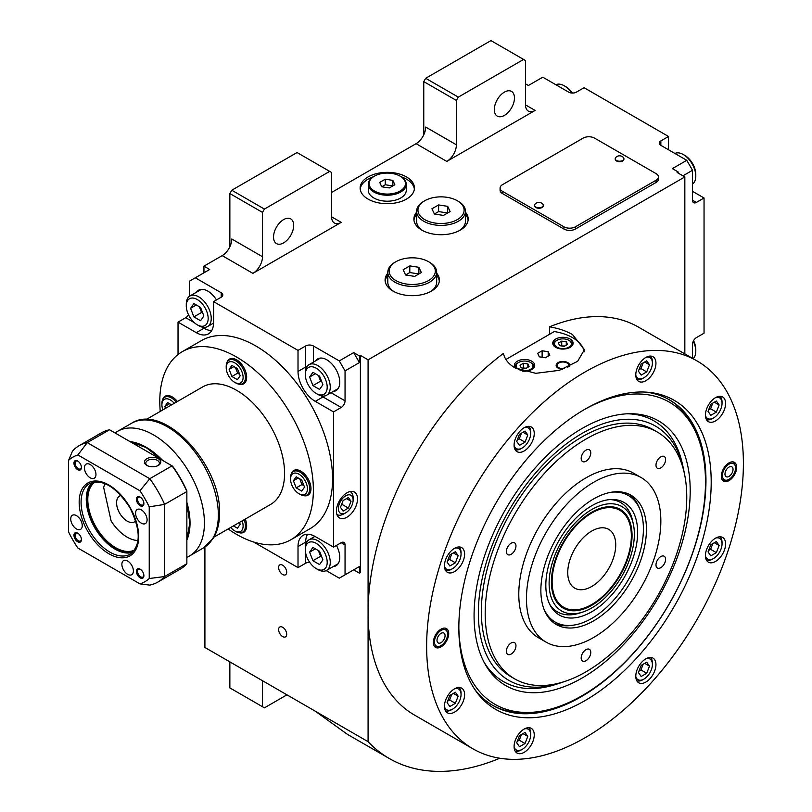 <?xml version="1.0" encoding="UTF-8"?>
<svg xmlns="http://www.w3.org/2000/svg" width="812" height="812" viewBox="0 0 812 812"><rect width="100%" height="100%" fill="white"/><g stroke="black" fill="none" stroke-linecap="round" stroke-linejoin="round"><path stroke-width="1.22" d="M585.98 450.142A6.79 3.918 120 0 0 581.544 456.121A6.79 3.918 120 0 0 582.58 461.561A6.79 3.918 120 0 0 585.98 461.226A6.79 3.918 120 0 0 590.415 455.248A6.79 3.918 120 0 0 589.37 449.807A6.79 3.918 120 0 0 585.98 450.142M585.98 671.818A142.536 82.296 -60 0 1 514.707 678.883A142.536 82.296 -60 0 1 492.864 564.665A142.536 82.296 -60 0 1 585.98 439.059A142.536 82.296 -60 0 1 657.243 432.004A142.536 82.296 -60 0 1 679.096 546.212A142.536 82.296 -60 0 1 585.98 671.818M511.164 642.972A6.79 3.918 120 0 0 506.729 648.95A6.79 3.918 120 0 0 507.764 654.391A6.79 3.918 120 0 0 511.164 654.056A6.79 3.918 120 0 0 515.6 648.077A6.79 3.918 120 0 0 514.554 642.637A6.79 3.918 120 0 0 511.164 642.972M585.98 649.651A6.79 3.918 120 0 0 581.544 655.629A6.79 3.918 120 0 0 582.58 661.069A6.79 3.918 120 0 0 585.98 660.735A6.79 3.918 120 0 0 590.415 654.756A6.79 3.918 120 0 0 589.37 649.316A6.79 3.918 120 0 0 585.98 649.651M660.795 556.585A6.79 3.918 120 0 0 656.36 562.564A6.79 3.918 120 0 0 657.395 568.004A6.79 3.918 120 0 0 660.795 567.669A6.79 3.918 120 0 0 665.231 561.681A6.79 3.918 120 0 0 664.186 556.24A6.79 3.918 120 0 0 660.795 556.585M660.795 456.831A6.79 3.918 120 0 0 656.36 462.81A6.79 3.918 120 0 0 657.395 468.25A6.79 3.918 120 0 0 660.795 467.915A6.79 3.918 120 0 0 665.231 461.926A6.79 3.918 120 0 0 664.186 456.486A6.79 3.918 120 0 0 660.795 456.831M641.165 477.578L633.492 473.152A95.024 54.861 120 0 0 585.98 477.852A95.024 54.861 120 0 0 523.902 561.589A95.024 54.861 120 0 0 538.468 637.735L546.141 642.17A95.024 54.861 -60 0 1 531.576 566.025A95.024 54.861 -60 0 1 593.653 482.287A95.024 54.861 -60 0 1 641.165 477.578A95.024 54.861 -60 0 1 655.731 553.723A95.024 54.861 -60 0 1 593.653 637.461A95.024 54.861 -60 0 1 546.141 642.17M511.164 543.218A6.79 3.918 120 0 0 506.729 549.196A6.79 3.918 120 0 0 507.764 554.637A6.79 3.918 120 0 0 511.164 554.302A6.79 3.918 120 0 0 515.6 548.323A6.79 3.918 120 0 0 514.554 542.883A6.79 3.918 120 0 0 511.164 543.218M593.653 620.835A74.663 43.107 120 0 0 642.434 555.043A74.663 43.107 120 0 0 630.985 495.218A74.663 43.107 120 0 0 593.653 498.913A74.663 43.107 120 0 0 544.882 564.705A74.663 43.107 120 0 0 556.332 624.529A74.663 43.107 120 0 0 593.653 620.835M629.016 494.193A74.663 43.107 -60 0 1 639.135 507.429L640.018 509.591A73.09 42.204 -60 0 1 643.419 528.927A73.09 42.204 -60 0 1 591.735 618.45A73.09 42.204 -60 0 1 573.292 625.169A73.09 42.204 -60 0 1 543.908 609M573.292 625.169L570.978 625.484A74.663 43.107 -60 0 1 554.454 623.342M611.324 492.224A73.09 42.204 -60 0 1 640.018 509.591M637.643 532.256A64.93 37.484 120 0 0 611.68 499.502A64.93 37.484 120 0 0 545.826 585.269A64.93 37.484 120 0 0 550.384 605.671A64.93 37.484 120 0 0 601.966 604.544A64.93 37.484 120 0 0 637.643 532.256M633.319 523.994A60.271 34.794 -60 0 1 634.355 534.164A60.271 34.794 -60 0 1 582.417 612.167A60.271 34.794 -60 0 1 549.115 583.371A60.271 34.794 -60 0 1 587.046 512.565A60.271 34.794 -60 0 1 633.319 523.994L632.619 520.776A63.153 36.459 120 0 0 610.035 499.583M549.633 604.209A63.153 36.459 120 0 0 579.281 613.172L582.417 612.167M632.051 535.494A57.013 32.916 120 0 0 620.246 509.388A57.013 32.916 120 0 0 576.307 524.664A57.013 32.916 120 0 0 551.419 582.042A57.013 32.916 120 0 0 563.234 608.137A57.013 32.916 120 0 0 607.163 592.872A57.013 32.916 120 0 0 632.051 535.494M619.272 508.86A57.013 32.916 -60 0 1 624.702 514.179L626.011 516.046A56.028 32.348 -60 0 1 631.35 535.89A56.028 32.348 -60 0 1 591.735 604.514A56.028 32.348 -60 0 1 571.881 609.812A56.028 32.348 -60 0 1 552.119 581.636A56.028 32.348 -60 0 1 591.735 513.022A56.028 32.348 -60 0 1 626.011 516.046M571.881 609.812L569.608 609.609A57.013 32.916 -60 0 1 562.29 607.559M615.729 544.913A33.942 19.589 120 0 0 608.706 529.373A33.942 19.589 120 0 0 582.549 538.468A33.942 19.589 120 0 0 567.74 572.622A33.942 19.589 120 0 0 574.764 588.152A33.942 19.589 120 0 0 600.921 579.068A33.942 19.589 120 0 0 615.729 544.913M458.313 97.125L425.681 78.287L423.762 81.606L456.395 100.455L458.313 97.125L523.588 59.438L525.506 60.555L525.506 104.89A13.571 7.836 120 0 0 528.318 111.102A13.571 7.836 120 0 0 535.108 110.432L446.793 161.415A13.571 7.836 120 0 0 456.395 144.79L425.681 127.058A13.571 7.836 -60 0 1 416.079 143.683L331.611 192.444M264.418 209.07L231.785 190.231L229.857 193.55L262.499 212.399L264.418 209.07L329.692 171.383L331.611 172.499L331.611 216.834A13.571 7.836 120 0 0 334.422 223.046A13.571 7.836 120 0 0 341.213 222.376L252.897 273.36A13.571 7.836 120 0 0 262.499 256.734L231.785 239.002A13.571 7.836 -60 0 1 222.183 255.628L203.944 266.153L209.709 269.482L195.306 277.795L221.219 292.756A5.43 3.136 0 0 1 222.813 294.969A5.43 3.136 0 0 1 221.219 297.192L213.546 301.617L298.014 350.388L305.688 345.953A5.43 3.136 0 0 1 313.371 345.953L313.371 362.152M203.944 272.802L203.944 266.153M195.306 277.795L189.551 281.114L189.551 296.228M188.485 314.711A5.43 3.136 -60 0 1 185.704 317.695L178.031 322.131L178.031 354.539M499.806 758.235A274.212 158.32 -60 0 1 389.364 758.55A274.212 158.32 -60 0 1 368.08 741.681L204.908 647.468L204.908 547.014M678.132 173.047L678.132 171.941L677.167 172.499L684.841 176.935L684.841 353.89M692.524 200.209L696.361 202.421A5.43 3.136 120 0 1 693.651 202.695A5.43 3.136 120 0 1 692.524 200.209L692.524 170.276L682.922 175.818M696.361 202.421L704.045 197.986L704.045 333.214L696.361 337.65A5.43 3.136 120 0 0 692.524 344.298L692.524 358.325M678.132 171.941L672.366 168.622L686.769 160.309L692.524 170.276M660.846 140.912L660.846 145.338A5.43 3.136 0 0 1 659.263 143.125A5.43 3.136 0 0 1 660.846 140.912L668.53 136.477L584.061 87.706L576.378 92.142A5.43 3.136 0 0 1 568.704 92.142L542.781 77.181L528.389 85.493L525.506 83.829M660.846 145.338L686.769 160.309M368.08 741.681L368.08 359.807L684.841 176.935M368.08 359.807L360.406 355.372L359.442 355.93L359.442 362.578L353.687 352.601L359.442 355.93M313.371 345.953L339.284 360.914L353.687 352.601M406.477 176.935A27.151 15.672 0 0 0 376.89 173.535A27.151 15.672 0 0 0 360.132 188.008A27.151 15.672 0 0 0 368.08 199.092A27.151 15.672 0 0 0 397.677 202.492A27.151 15.672 0 0 0 414.435 188.008A27.151 15.672 0 0 0 406.477 176.935M416.597 212.216A27.151 15.672 0 0 0 413.887 219.047A27.151 15.672 0 0 0 421.834 230.131A27.151 15.672 0 0 0 451.421 233.531A27.151 15.672 0 0 0 468.189 219.047A27.151 15.672 0 0 0 465.469 212.216M387.801 273.177A27.151 15.672 0 0 0 385.091 280.008A27.151 15.672 0 0 0 393.038 291.092A27.151 15.672 0 0 0 422.626 294.492A27.151 15.672 0 0 0 439.393 280.008A27.151 15.672 0 0 0 436.673 273.177M500.08 188.008L500.08 190.231A8.14 4.699 0 0 0 502.466 193.55L563.904 229.025A8.14 4.699 0 0 0 575.424 229.025L656.045 182.477A8.14 4.699 0 0 0 658.43 179.147L658.43 176.935A8.14 4.699 180 0 1 656.045 180.254L575.424 226.802A8.14 4.699 180 0 1 563.904 226.802L502.466 191.338A8.14 4.699 180 0 1 500.08 188.008A8.14 4.699 180 0 1 502.466 184.689L583.097 138.141A8.14 4.699 180 0 1 594.617 138.141L656.045 173.606A8.14 4.699 180 0 1 658.43 176.935M534.621 205.497A4.344 2.507 0 0 0 534.601 205.751A4.344 2.507 0 0 0 535.869 207.517A4.344 2.507 0 0 0 540.609 208.065A4.344 2.507 0 0 0 543.289 205.751A4.344 2.507 0 0 0 543.269 205.497M615.252 158.949A4.344 2.507 0 0 0 615.232 159.193A4.344 2.507 0 0 0 616.501 160.969A4.344 2.507 0 0 0 621.241 161.517A4.344 2.507 0 0 0 623.92 159.193A4.344 2.507 0 0 0 623.9 158.949M623.443 157.558A4.344 2.507 180 0 1 623.92 158.695A4.344 2.507 180 0 1 621.241 161.02A4.344 2.507 180 0 1 616.501 160.471A4.344 2.507 180 0 1 615.232 158.695A4.344 2.507 180 0 1 615.699 157.558A5.156 5.156 0 0 1 623.443 157.558M542.812 204.116A4.344 2.507 180 0 1 543.289 205.253A4.344 2.507 180 0 1 540.609 207.567A4.344 2.507 180 0 1 535.869 207.019A4.344 2.507 180 0 1 534.601 205.253A4.344 2.507 180 0 1 535.067 204.116A5.156 5.156 0 0 1 542.812 204.116M360.203 189.125A27.151 15.672 180 0 1 373.368 176.772M401.199 176.772A27.151 15.672 180 0 1 406.477 179.147A27.151 15.672 180 0 1 414.364 189.125M368.283 184.243L368.283 190.231A19.001 10.972 0 0 0 373.845 197.986A19.001 10.972 0 0 0 394.551 200.371A19.001 10.972 0 0 0 406.284 190.231L406.284 184.243A19.001 10.972 180 0 1 394.551 194.383A19.001 10.972 180 0 1 373.845 192.008A19.001 10.972 180 0 1 368.283 184.243A19.001 10.972 180 0 1 373.845 176.488A19.001 10.972 180 0 1 374.139 176.316M400.722 176.488L400.143 176.153A18.189 10.505 180 0 1 400.143 191.003A18.189 10.505 180 0 1 374.423 191.003A18.189 10.505 180 0 1 374.423 176.153A18.189 10.505 180 0 1 400.143 176.153L400.722 176.488A19.001 10.972 180 0 1 406.284 184.243M381.741 186.78L379.712 182.406L385.253 179.208L392.825 180.376L394.855 184.75L389.313 187.948L381.741 186.78L385.253 184.75L385.253 179.208M385.253 184.75L392.825 185.918L392.825 180.376M413.958 220.153A27.151 15.672 180 0 1 416.597 214.429M465.469 214.429A27.151 15.672 180 0 1 468.118 220.153M458.313 201.315L457.359 200.757A23.081 13.327 180 0 1 457.349 219.605A23.081 13.327 180 0 1 424.717 219.605A23.081 13.327 180 0 1 424.717 200.757A23.081 13.327 180 0 1 457.349 200.757A23.081 13.327 180 0 1 457.359 200.757L458.313 201.315A24.431 14.108 180 0 1 465.469 211.293A24.431 14.108 180 0 1 450.386 224.325A24.431 14.108 180 0 1 423.762 221.26A24.431 14.108 180 0 1 416.597 211.293L416.597 221.26A24.431 14.108 0 0 0 422.849 230.689M459.227 230.689A24.431 14.108 0 0 0 465.469 221.26L465.469 211.293M416.597 211.293A24.431 14.108 180 0 1 423.762 201.315L424.717 200.757M434.39 214.023L431.954 208.775L438.602 204.939L447.686 206.339L450.122 211.587L443.474 215.424L434.39 214.023L438.602 211.587L438.602 204.939M438.602 211.587L447.686 212.988L447.686 206.339M385.162 281.114A27.151 15.672 180 0 1 387.801 275.39M436.673 275.39A27.151 15.672 180 0 1 439.322 281.114M429.518 262.276L428.553 261.718A23.081 13.327 180 0 1 428.553 280.566A23.081 13.327 180 0 1 395.921 280.566A23.081 13.327 180 0 1 395.921 261.718A23.081 13.327 180 0 1 428.553 261.718L429.518 262.276A24.431 14.108 180 0 1 436.673 272.253A24.431 14.108 180 0 1 421.59 285.286A24.431 14.108 180 0 1 394.957 282.221A24.431 14.108 180 0 1 387.801 272.253L387.801 282.221A24.431 14.108 0 0 0 394.053 291.65M430.431 291.65A24.431 14.108 0 0 0 436.673 282.221L436.673 272.253M387.801 272.253A24.431 14.108 180 0 1 394.957 262.276L395.921 261.718M405.594 274.984L403.158 269.736L409.806 265.9L418.89 267.3L421.327 272.548L414.678 276.385L405.594 274.984L409.806 272.548L409.806 265.9M409.806 272.548L418.89 273.948L418.89 267.3M571.77 93.025A17.651 10.191 -120 0 0 564.289 85.818L564.289 85.818A17.651 10.191 -120 0 0 555.875 84.732M572.409 93.055A15.479 8.932 -120 0 0 565.822 86.711L564.289 85.818M692.524 191.338L704.045 197.986M668.53 149.773L668.53 136.477M693.103 358.66A17.651 10.191 -120 0 0 695.793 351.281L695.793 351.281A17.651 10.191 -120 0 0 693.296 341.192M695.793 349.505L695.793 351.281L695.793 349.505A15.479 8.932 -120 0 0 693.58 340.624M692.524 183.989A17.651 10.191 -120 0 0 695.793 176.153L695.793 176.153A17.651 10.191 -120 0 0 683.308 154.544L683.308 154.544A17.651 10.191 -120 0 0 674.894 153.448M695.793 174.377L695.793 176.153L695.793 174.377A15.479 8.932 -120 0 0 684.851 155.427A15.479 8.932 -120 0 0 684.841 155.427M697.011 360.914L638.455 327.104A223.98 129.321 120 0 0 549.501 326.84C558.463 328.322 566.147 330.91 572.541 334.595L584.467 349.688L577.626 361.33L559.356 370.333L535.758 373.327L514.95 367.846C508.637 364.111 504.8 359.31 503.43 353.443A223.98 129.321 120 0 0 368.08 612.522A223.98 129.321 120 0 0 414.475 715.057L473.031 748.867A223.98 129.321 -60 0 1 426.635 646.322A223.98 129.321 -60 0 1 524.41 420.92A223.98 129.321 -60 0 1 697.011 360.914A223.98 129.321 -60 0 1 743.396 463.449A223.98 129.321 -60 0 1 645.631 688.85A223.98 129.321 -60 0 1 473.031 748.867M549.501 334.321L549.501 326.84M505.927 359.472L554.281 331.56A40.722 23.507 180 0 1 572.541 337.64A40.722 23.507 180 0 1 584.244 351.819M555.743 347.343A10.18 5.877 0 0 0 566.837 348.612A10.18 5.877 0 0 0 573.12 343.182A10.18 5.877 0 0 0 570.136 339.03A10.18 5.877 0 0 0 559.042 337.751A10.18 5.877 0 0 0 552.759 343.182A10.18 5.877 0 0 0 555.743 347.343M569.466 366.435A6.79 3.918 0 0 0 569.73 365.349A6.79 3.918 0 0 0 567.74 362.578A6.79 3.918 0 0 0 560.341 361.736A6.79 3.918 0 0 0 556.149 365.349A6.79 3.918 0 0 0 558.138 368.12A6.79 3.918 0 0 0 562.645 369.267M537.686 353.332L542.122 350.774L548.181 351.708L549.795 355.209L545.37 357.767L539.31 356.833L537.686 353.332M522.492 371.114A10.18 5.877 0 0 0 534.722 365.349A10.18 5.877 0 0 0 531.748 361.198A10.18 5.877 0 0 0 520.644 359.919A10.18 5.877 0 0 0 514.361 365.349A10.18 5.877 0 0 0 515.711 368.272M531.261 362.913L530.5 362.467L531.261 362.913A9.5 5.491 180 0 1 534.052 366.791A9.5 5.491 180 0 1 533.941 367.623M515.153 367.623A9.5 5.491 180 0 1 515.041 366.791A9.5 5.491 180 0 1 517.823 362.913L518.594 362.467A8.414 4.862 180 0 1 530.5 362.467L530.5 362.467A8.414 4.862 180 0 1 530.5 369.338A8.414 4.862 180 0 1 518.594 369.338A8.414 4.862 180 0 1 518.594 362.467M527.871 363.989L523.324 363.289L520.005 365.207L521.223 367.826L525.76 368.526L529.089 366.608L527.871 363.989L527.871 367.308M522.735 368.059L526.359 368.191M523.324 367.714L523.324 363.289M569.659 340.746L568.887 340.299L569.659 340.746A9.5 5.491 180 0 1 572.44 344.623A9.5 5.491 180 0 1 572.338 345.455M553.551 345.455A9.5 5.491 180 0 1 553.439 344.623A9.5 5.491 180 0 1 556.22 340.746L556.991 340.299A8.414 4.862 180 0 1 568.887 340.299L568.887 340.299A8.414 4.862 180 0 1 568.887 347.181A8.414 4.862 180 0 1 556.991 347.181A8.414 4.862 180 0 1 556.991 340.299M566.268 341.822L561.721 341.121L558.402 343.04L559.62 345.658L564.157 346.359L567.486 344.44L566.268 341.822L566.268 345.141M561.133 345.892L564.756 346.024M561.721 345.547L561.721 341.121M556.261 366.05A6.79 3.918 180 0 1 556.748 365.146L557.651 363.989A5.796 3.349 180 0 1 567.04 362.984A5.796 3.349 180 0 1 568.238 363.989A5.796 3.349 180 0 1 567.72 367.247M564.543 368.567A5.796 3.349 180 0 1 558.839 367.724A5.796 3.349 180 0 1 557.651 363.989M568.238 363.989L569.141 365.146A6.79 3.918 180 0 1 569.618 366.05M542.122 357.26L542.122 350.774M548.181 356.143L548.181 351.708M345.049 544.913L341.213 542.69A5.43 3.136 120 0 1 343.923 542.426A5.43 3.136 120 0 1 345.049 544.913L345.049 574.835L359.442 566.522L359.442 573.17L360.406 572.622L360.406 355.372M278.628 567.517A5.704 3.289 -120 0 0 281.114 573.262A5.704 3.289 -120 0 0 285.509 574.784A5.704 3.289 -120 0 0 286.687 572.176A5.704 3.289 -120 0 0 284.2 566.441A5.704 3.289 -120 0 0 279.805 564.908A5.704 3.289 -120 0 0 278.628 567.517M278.628 629.594A5.704 3.289 -120 0 0 281.114 635.329A5.704 3.289 -120 0 0 285.509 636.852A5.704 3.289 -120 0 0 286.687 634.243A5.704 3.289 -120 0 0 284.2 628.508A5.704 3.289 -120 0 0 279.805 626.986A5.704 3.289 -120 0 0 278.628 629.594M315.137 711.109L347.414 734.342L389.364 758.55M262.499 680.72L262.499 706.734L264.418 707.841L286.951 694.839M229.857 661.881L229.857 687.896L262.499 706.734M253.638 542.01L298.014 567.629L305.688 563.203A5.43 3.136 180 0 1 309.666 562.28M326.201 570.603L339.284 578.164L345.049 574.835M359.442 573.17L353.687 569.851L359.442 566.522M213.546 301.617L213.546 322.679A24.431 14.108 -120 0 1 208.481 333.864A24.431 14.108 -120 0 1 196.271 332.656L178.031 322.131M315.289 401.372L333.529 411.907L341.213 407.472L322.973 396.936L315.289 401.372A24.431 14.108 -120 0 1 298.014 371.449L298.014 350.388M307.048 541.563A5.43 3.136 0 0 0 305.688 542.142L298.014 546.577A24.431 14.108 -120 0 1 303.069 535.382A24.431 14.108 -120 0 1 315.289 536.6L333.529 547.126L333.529 411.907M298.014 546.577L298.014 567.629M310.072 528.673L290.879 539.757L310.082 528.673A108.595 62.697 -120 0 0 310.082 528.673A108.595 62.697 -120 0 0 310.082 403.28A108.595 62.697 -120 0 0 201.477 340.573L182.284 351.657A108.595 62.697 60 0 1 290.879 414.364A108.595 62.697 60 0 1 290.879 539.757L290.879 539.757A108.595 62.697 60 0 1 228.131 528.967M160.258 411.4A108.595 62.697 60 0 1 182.284 351.657L201.477 340.573M177.392 401.514A14.251 8.232 -120 0 0 165.14 396.236A14.251 8.232 -120 0 0 162.583 399.788M239.357 532.763A14.251 8.232 -120 0 0 243.712 532.317L243.712 532.317A14.251 8.232 -120 0 0 245.265 519.071M303.668 495.635A14.251 8.232 -120 0 0 308.022 495.188A14.251 8.232 -120 0 0 308.022 478.725A14.251 8.232 -120 0 0 293.761 470.493A14.251 8.232 -120 0 0 291.203 474.046M239.357 384.238A14.251 8.232 -120 0 0 243.712 383.792A14.251 8.232 -120 0 0 243.712 367.339A14.251 8.232 -120 0 0 229.451 359.107A14.251 8.232 -120 0 0 226.893 362.649M213.962 537.138L270.518 504.496A67.873 39.189 -120 0 0 284.576 473.416A67.873 39.189 -120 0 0 254.948 405.117A67.873 39.189 -120 0 0 202.645 386.928L146.089 419.581M115.101 432.989A71.943 41.534 60 0 1 117.578 431.334A71.943 41.534 60 0 1 173.017 450.619A71.943 41.534 60 0 1 204.421 523.019A71.943 41.534 60 0 1 189.521 555.956A71.943 41.534 60 0 1 186.861 557.276M130.021 441.606A61.763 35.657 60 0 1 162.684 460.455M186.861 502.334A61.763 35.657 60 0 1 190.028 523.019A61.763 35.657 60 0 1 186.861 540.041M189.643 522.431A61.225 35.342 -120 0 0 186.861 503.552M161.629 459.846A61.225 35.342 -120 0 0 146.16 447.706M149.235 578.52L164.592 576.561L186.861 563.701L186.861 490.915A77.647 44.833 -120 0 0 172.57 466.169L109.529 429.771L87.26 442.631L149.763 478.715L172.032 465.855A78.734 45.462 -120 0 1 186.861 491.534L164.592 504.394L149.235 506.861L149.235 578.52A71.943 41.534 60 0 1 139.948 583.879L149.763 585.117A78.734 45.462 60 0 0 157.883 582.062A78.734 45.462 60 0 0 164.592 576.561L164.592 504.394A78.734 45.462 60 0 0 157.883 491.148A78.734 45.462 60 0 0 149.763 478.715L139.948 490.783A71.943 41.534 60 0 1 144.891 498.649A71.943 41.534 60 0 1 149.235 506.861M146.83 458.729A8.14 4.699 0 0 0 146.83 465.388A8.14 4.699 0 0 0 158.35 465.388L158.35 465.388A8.14 4.699 0 0 0 158.35 458.729A8.14 4.699 0 0 0 146.83 458.729M157.822 465.662A6.79 3.918 0 0 0 159.375 463.165A6.79 3.918 0 0 0 155.194 459.541A6.79 3.918 0 0 0 147.794 460.394A6.79 3.918 0 0 0 145.805 463.165A6.79 3.918 0 0 0 147.358 465.662M95.288 481.851A39.372 22.726 -120 0 0 90.102 513.6A39.372 22.726 -120 0 0 115.639 547.684A39.372 22.726 -120 0 0 134.63 549.998M109.529 429.771A78.734 45.462 -120 0 0 101.419 432.837L79.15 445.686A78.734 45.462 60 0 0 72.441 451.188L68.604 460.313L68.604 531.972A71.943 41.534 60 0 0 72.948 540.183A71.943 41.534 60 0 0 77.891 548.049L139.948 583.879M68.604 460.313A71.943 41.534 60 0 1 77.891 454.953L139.948 490.783M77.698 533.119A5.298 3.055 -120 0 0 73.953 535.281A5.298 3.055 -120 0 0 77.698 541.766A5.298 3.055 -120 0 0 81.433 539.604A5.298 3.055 -120 0 0 77.698 533.119L77.698 533.119M140.141 569.171A5.298 3.055 -120 0 0 136.396 571.333A5.298 3.055 -120 0 0 140.141 577.819A5.298 3.055 -120 0 0 143.886 575.657A5.298 3.055 -120 0 0 140.141 569.171L140.141 569.171M140.141 497.066A5.298 3.055 -120 0 0 136.396 499.228A5.298 3.055 -120 0 0 140.141 505.714A5.298 3.055 -120 0 0 143.886 503.552A5.298 3.055 -120 0 0 140.141 497.066L140.141 497.066M127.636 561.011A8.14 4.699 -120 0 0 123.566 560.605A8.14 4.699 -120 0 0 122.318 567.131A8.14 4.699 -120 0 0 127.636 574.307A8.14 4.699 -120 0 0 131.706 574.713A8.14 4.699 -120 0 0 132.955 568.187A8.14 4.699 -120 0 0 127.636 561.011M141.339 509.875A8.14 4.699 -120 0 0 137.269 509.469A8.14 4.699 -120 0 0 136.02 515.996A8.14 4.699 -120 0 0 141.339 523.172A8.14 4.699 -120 0 0 145.409 523.578A8.14 4.699 -120 0 0 146.657 517.051A8.14 4.699 -120 0 0 141.339 509.875M90.203 464.525A8.14 4.699 -120 0 0 86.123 464.119A8.14 4.699 -120 0 0 84.874 470.645A8.14 4.699 -120 0 0 90.203 477.821A8.14 4.699 -120 0 0 94.273 478.227A8.14 4.699 -120 0 0 95.522 471.701A8.14 4.699 -120 0 0 90.203 464.525M76.501 515.661A8.14 4.699 -120 0 0 72.42 515.255A8.14 4.699 -120 0 0 71.172 521.781A8.14 4.699 -120 0 0 76.501 528.967A8.14 4.699 -120 0 0 80.571 529.363A8.14 4.699 -120 0 0 81.819 522.837A8.14 4.699 -120 0 0 76.501 515.661M77.698 461.013A5.298 3.055 -120 0 0 73.953 463.175A5.298 3.055 -120 0 0 77.698 469.661A5.298 3.055 -120 0 0 81.433 467.499A5.298 3.055 -120 0 0 77.698 461.013L77.698 461.013M77.993 461.206A4.476 2.588 -120 0 0 76.034 461.125A4.476 2.588 -120 0 0 75.343 464.718A4.476 2.588 -120 0 0 78.267 468.666A4.476 2.588 -120 0 0 80.51 468.889A4.476 2.588 -120 0 0 81.423 467.144M77.993 533.311A4.476 2.588 -120 0 0 76.034 533.23A4.476 2.588 -120 0 0 75.343 536.823A4.476 2.588 -120 0 0 78.267 540.772A4.476 2.588 -120 0 0 80.51 540.985A4.476 2.588 -120 0 0 81.423 539.249M140.435 569.354A4.476 2.588 -120 0 0 138.476 569.283A4.476 2.588 -120 0 0 137.786 572.876A4.476 2.588 -120 0 0 140.709 576.824A4.476 2.588 -120 0 0 142.953 577.038A4.476 2.588 -120 0 0 143.866 575.302M140.435 497.259A4.476 2.588 -120 0 0 138.476 497.177A4.476 2.588 -120 0 0 137.786 500.771A4.476 2.588 -120 0 0 140.709 504.719A4.476 2.588 -120 0 0 142.953 504.932A4.476 2.588 -120 0 0 143.866 503.196M157.883 582.062L180.152 569.202A78.734 45.462 -120 0 0 186.861 563.701M77.891 454.953L87.26 442.631A78.734 45.462 60 0 0 79.15 445.686M121.018 495.421A14.931 8.617 -120 0 0 119.689 495.959A14.931 8.617 -120 0 0 116.593 502.79A14.931 8.617 -120 0 0 123.109 517.823A14.931 8.617 -120 0 0 134.619 521.822A14.931 8.617 -120 0 0 135.746 520.928M137.999 540.487A34.611 19.985 60 0 1 111.122 520.989L103.642 487.454A34.611 19.985 60 0 1 105.205 483.698M161.903 403.483L161.903 404.812L161.903 403.483A13.571 7.836 60 0 1 164.714 397.271A13.571 7.836 60 0 1 171.505 397.941A13.571 7.836 60 0 1 176.265 402.153M162.867 409.898A11.947 6.902 60 0 1 161.903 404.812L161.903 404.812A11.947 6.902 60 0 1 170.347 399.93A11.947 6.902 60 0 1 174.265 403.31M171.586 404.863L167.576 402.549L164.806 406.487L165.536 408.355M169.606 403.716L164.806 406.487M244.148 519.721A13.571 7.836 60 0 1 245.407 525.953A13.571 7.836 60 0 1 242.595 532.175A13.571 7.836 60 0 1 235.815 531.495L234.658 530.835A11.947 6.902 60 0 1 230.74 527.455M242.138 520.878A11.947 6.902 60 0 1 243.113 525.953A11.947 6.902 60 0 1 234.658 530.835M239.479 522.41L240.2 524.278L237.429 528.226L233.42 525.912M290.523 477.74L290.523 479.07L290.523 477.74A13.571 7.836 60 0 1 293.335 471.528A13.571 7.836 60 0 1 300.125 472.198A13.571 7.836 60 0 1 309.727 488.824A13.571 7.836 60 0 1 306.916 495.036A13.571 7.836 60 0 1 300.125 494.366L298.968 493.706A11.947 6.902 60 0 1 290.523 479.07L290.523 479.07A11.947 6.902 60 0 1 298.968 474.198A11.947 6.902 60 0 1 307.423 488.824A11.947 6.902 60 0 1 298.968 493.706M293.426 480.745L296.197 487.89L301.739 491.087L304.51 487.149L301.739 480.004L296.197 476.806L293.426 480.745L298.227 477.974M303.962 485.718L301.962 484.561L299.74 478.857M301.962 484.561L296.197 487.89M226.213 366.354L226.213 367.684L226.213 366.354A13.571 7.836 60 0 1 229.025 360.132A13.571 7.836 60 0 1 235.815 360.812A13.571 7.836 60 0 1 245.407 377.438A13.571 7.836 60 0 1 242.595 383.65A13.571 7.836 60 0 1 235.815 382.98L234.658 382.31A11.947 6.902 60 0 1 226.213 367.684L226.213 367.684A11.947 6.902 60 0 1 234.658 362.802A11.947 6.902 60 0 1 243.113 377.438A11.947 6.902 60 0 1 234.658 382.31M229.116 369.358L231.887 376.494L237.429 379.701L240.2 375.753L237.429 368.618L231.887 365.41L229.116 369.358L233.917 366.588M239.652 374.332L237.652 373.175L235.429 367.46M237.652 373.175L231.887 376.494M216.459 299.943A18.331 10.576 -120 0 0 198.625 290.188A18.331 10.576 -120 0 0 196.494 292.198M186.283 304.064L186.283 305.83L186.283 304.064A17.651 10.191 60 0 1 189.937 295.984A17.651 10.191 60 0 1 198.757 296.857A17.651 10.191 60 0 1 211.242 318.466A17.651 10.191 60 0 1 207.588 326.546A17.651 10.191 60 0 1 198.757 325.673L197.225 324.79A15.479 8.932 60 0 1 186.283 305.83L186.283 305.83A15.479 8.932 60 0 1 197.225 299.516A15.479 8.932 60 0 1 208.166 318.466A15.479 8.932 60 0 1 197.225 324.79M190.576 308.306L193.895 316.883L200.554 320.72L203.873 315.99L200.554 307.423L193.895 303.576L190.576 308.306L196.331 304.987M202.767 313.138L201.579 312.447L199.366 306.733M201.579 312.447L193.895 316.883M339.284 360.914L345.049 370.891L359.442 362.578M341.213 407.472A5.43 3.136 120 0 0 345.049 400.823L345.049 370.891M333.164 391.485A18.331 10.576 -120 0 0 335.975 390.643A18.331 10.576 -120 0 0 339.771 382.259A18.331 10.576 -120 0 0 331.773 363.817A18.331 10.576 -120 0 0 317.644 358.904A18.331 10.576 -120 0 0 315.513 360.914M305.312 372.779L305.312 374.555L305.312 372.779A17.651 10.191 60 0 1 308.966 364.7A17.651 10.191 60 0 1 317.786 365.573A17.651 10.191 60 0 1 330.261 387.192A17.651 10.191 60 0 1 326.607 395.261A17.651 10.191 60 0 1 317.786 394.388L316.254 393.505A15.479 8.932 60 0 1 305.312 374.555L305.312 374.555A15.479 8.932 60 0 1 316.254 368.232A15.479 8.932 60 0 1 327.195 387.192A15.479 8.932 60 0 1 316.254 393.505M309.605 377.032L312.924 385.598L319.573 389.435L322.902 384.705L319.573 376.139L312.924 372.302L309.605 377.032L315.36 373.703M321.796 381.853L320.608 381.163L318.385 375.448M320.608 381.163L312.924 385.598M341.213 542.69L333.529 547.126M357.524 498.913A14.931 8.617 120 0 0 354.438 492.072A14.931 8.617 120 0 0 342.928 496.081A14.931 8.617 120 0 0 336.412 511.103A14.931 8.617 120 0 0 339.497 517.944A14.931 8.617 120 0 0 351.007 513.935A14.931 8.617 120 0 0 357.524 498.913M345.75 512.808A10.414 6.009 -60 0 1 338.391 508.556A10.414 6.009 -60 0 1 345.75 495.807A10.414 6.009 -60 0 1 353.118 500.06A10.414 6.009 -60 0 1 345.75 512.808L343.78 513.955A13.205 7.623 -60 0 1 337.173 514.605A13.205 7.623 -60 0 1 336.868 514.412M350.388 491.727L350.084 491.564A13.205 7.623 -60 0 1 350.388 491.727A13.205 7.623 -60 0 1 353.118 497.776L353.118 500.06M348.389 508.058L343.111 511.113L340.472 507.358L343.111 500.557L348.389 497.502L351.038 501.258L348.389 508.058L341.7 504.201M346.46 498.619L351.038 501.258M333.164 566.603A18.331 10.576 -120 0 0 335.975 565.771A18.331 10.576 -120 0 0 339.771 557.377A18.331 10.576 -120 0 0 336.442 545.451M305.312 547.907L305.312 549.673L305.312 547.907A17.651 10.191 60 0 1 308.966 539.828A17.651 10.191 60 0 1 317.786 540.701A17.651 10.191 60 0 1 330.261 562.31A17.651 10.191 60 0 1 326.607 570.389A17.651 10.191 60 0 1 317.786 569.516L316.254 568.633A15.479 8.932 60 0 1 305.312 549.673L305.312 549.673A15.479 8.932 60 0 1 316.254 543.36A15.479 8.932 60 0 1 327.195 562.31A15.479 8.932 60 0 1 316.254 568.633M309.605 552.15L312.924 560.727L319.573 564.563L322.902 559.833L319.573 551.267L312.924 547.42L309.605 552.15L315.36 548.831M321.796 556.981L320.608 556.291L318.385 550.577M320.608 556.291L312.924 560.727M464.606 554.139A14.251 8.232 120 0 0 461.652 547.623A14.251 8.232 120 0 0 450.67 551.439A14.251 8.232 120 0 0 444.448 565.781A14.251 8.232 120 0 0 447.402 572.308A14.251 8.232 120 0 0 458.384 568.491A14.251 8.232 120 0 0 464.606 554.139M534.245 433.517A14.251 8.232 120 0 0 531.292 426.99A14.251 8.232 120 0 0 520.309 430.817A14.251 8.232 120 0 0 514.087 445.159A14.251 8.232 120 0 0 517.041 451.685A14.251 8.232 120 0 0 528.023 447.859A14.251 8.232 120 0 0 534.245 433.517M655.944 363.258A14.251 8.232 120 0 0 652.99 356.732A14.251 8.232 120 0 0 642.008 360.548A14.251 8.232 120 0 0 635.786 374.89A14.251 8.232 120 0 0 638.739 381.417A14.251 8.232 120 0 0 649.722 377.6A14.251 8.232 120 0 0 655.944 363.258M725.593 403.462A14.251 8.232 120 0 0 722.639 396.936A14.251 8.232 120 0 0 711.657 400.763A14.251 8.232 120 0 0 705.435 415.105A14.251 8.232 120 0 0 708.379 421.631A14.251 8.232 120 0 0 719.371 417.804A14.251 8.232 120 0 0 725.593 403.462M725.593 543.989A14.251 8.232 120 0 0 722.639 537.463A14.251 8.232 120 0 0 711.657 541.289A14.251 8.232 120 0 0 705.435 555.631A14.251 8.232 120 0 0 708.379 562.158A14.251 8.232 120 0 0 719.371 558.331A14.251 8.232 120 0 0 725.593 543.989M655.944 664.612A14.251 8.232 120 0 0 652.99 658.096A14.251 8.232 120 0 0 642.008 661.912A14.251 8.232 120 0 0 635.786 676.254A14.251 8.232 120 0 0 638.739 682.78A14.251 8.232 120 0 0 649.722 678.964A14.251 8.232 120 0 0 655.944 664.612M534.245 734.88A14.251 8.232 120 0 0 531.292 728.354A14.251 8.232 120 0 0 520.309 732.17A14.251 8.232 120 0 0 514.087 746.512A14.251 8.232 120 0 0 517.041 753.039A14.251 8.232 120 0 0 528.023 749.222A14.251 8.232 120 0 0 534.245 734.88M464.606 694.666A14.251 8.232 120 0 0 461.652 688.15A14.251 8.232 120 0 0 450.67 691.966A14.251 8.232 120 0 0 444.448 706.308A14.251 8.232 120 0 0 447.402 712.834A14.251 8.232 120 0 0 458.384 709.018A14.251 8.232 120 0 0 464.606 694.666M721.32 476.187A10.86 6.273 120 0 0 723.573 481.161A10.86 6.273 120 0 0 731.937 478.258A10.86 6.273 120 0 0 736.677 467.326A10.86 6.273 120 0 0 734.434 462.353A10.86 6.273 120 0 0 726.06 465.266A10.86 6.273 120 0 0 721.32 476.187M433.354 642.444A10.86 6.273 120 0 0 435.608 647.418A10.86 6.273 120 0 0 443.971 644.505A10.86 6.273 120 0 0 448.711 633.583A10.86 6.273 120 0 0 446.468 628.61A10.86 6.273 120 0 0 438.094 631.523A10.86 6.273 120 0 0 433.354 642.444M711.2 482.034A178.447 103.033 120 0 0 648.27 392.297A178.447 103.033 120 0 0 585.016 409.187A178.447 103.033 120 0 0 458.841 627.737A178.447 103.033 120 0 0 475.832 690.961A178.447 103.033 120 0 0 585.016 700.594A178.447 103.033 120 0 0 711.2 482.034M474.543 689.063A176.468 101.886 120 0 0 492.945 705.496A176.468 101.886 120 0 0 581.179 696.757A176.468 101.886 120 0 0 705.963 480.623A176.468 101.886 120 0 0 669.413 399.839A176.468 101.886 120 0 0 645.987 392.115M585.34 408.994A174.438 100.708 -60 0 1 697.366 435.882A174.438 100.708 -60 0 1 705.486 482.013A174.438 100.708 -60 0 1 582.143 695.651A174.438 100.708 -60 0 1 538.133 711.688L535.118 712.094A176.468 101.886 -60 0 1 492.173 705.049M538.133 711.688A174.438 100.708 -60 0 1 458.841 628.112M668.641 399.402A176.468 101.886 -60 0 1 696.209 433.07L697.366 435.882M474.076 615.608A152.818 88.234 120 0 0 484.805 663.627A152.818 88.234 120 0 0 606.219 660.968A152.818 88.234 120 0 0 690.2 490.834A152.818 88.234 120 0 0 629.077 413.734A152.818 88.234 120 0 0 474.076 615.608M483.81 661.75A150.514 86.904 120 0 0 555.357 684.567L559.438 683.268A146.769 84.742 -60 0 1 478.359 613.141A146.769 84.742 -60 0 1 570.714 440.713A146.769 84.742 -60 0 1 683.41 468.534A146.769 84.742 -60 0 1 684.262 472.909M563.64 681.826A146.769 84.742 -60 0 1 559.438 683.268M683.41 468.534L682.496 464.362A150.514 86.904 120 0 0 626.955 413.805M657.243 432.004L653.406 429.781A142.536 82.296 120 0 0 582.143 436.846A142.536 82.296 120 0 0 489.027 562.452A142.536 82.296 120 0 0 510.87 676.66L514.707 678.883M458.963 546.953A13.571 7.836 -60 0 1 461.054 552.647L461.054 553.977A11.947 6.902 -60 0 1 452.609 568.603L452.609 568.603A11.947 6.902 -60 0 1 444.448 566.106M452.609 568.603L451.452 569.273A13.571 7.836 -60 0 1 445.473 570.308M454.811 548.171A11.947 6.902 -60 0 1 461.054 553.977L461.054 552.647M447.067 562.056L449.838 565.994L455.38 562.797L458.151 555.652L455.38 551.713L449.838 554.911L447.067 562.056M453.35 552.881L458.151 555.652M451.837 553.754L449.615 559.468L455.38 562.797M449.615 559.468L447.615 560.625M528.612 426.33A13.571 7.836 -60 0 1 530.693 432.025L530.693 433.354A11.947 6.902 -60 0 1 522.248 447.98L522.248 447.98A11.947 6.902 -60 0 1 514.097 445.483M522.248 447.98L521.101 448.65A13.571 7.836 -60 0 1 515.123 449.686M524.451 427.538A11.947 6.902 -60 0 1 530.693 433.354L530.693 432.025M516.706 441.423L519.477 445.372L525.019 442.175L527.79 435.029L525.019 431.091L519.477 434.288L516.706 441.423M522.989 432.258L527.79 435.029M521.477 433.131L519.264 438.845L525.019 442.175M519.264 438.845L517.264 440.002M650.31 356.062A13.571 7.836 -60 0 1 652.391 361.756L652.391 363.086A11.947 6.902 -60 0 1 643.946 377.722L643.946 377.722A11.947 6.902 -60 0 1 635.796 375.215M643.946 377.722L642.799 378.382A13.571 7.836 -60 0 1 636.821 379.427M646.149 357.28A11.947 6.902 -60 0 1 652.391 363.086L652.391 361.756M638.405 371.165L641.175 375.103L646.717 371.906L649.488 364.771L646.717 360.822L641.175 364.02L638.405 371.165M644.687 362L649.488 364.771M643.175 362.873L640.962 368.587L646.717 371.906M640.962 368.587L638.963 369.734M719.95 396.276A13.571 7.836 -60 0 1 722.041 401.97L722.041 403.3A11.947 6.902 -60 0 1 713.596 417.926A11.947 6.902 -60 0 1 713.586 417.926A11.947 6.902 -60 0 1 705.435 415.429M713.596 417.926L712.439 418.596A13.571 7.836 -60 0 1 706.46 419.631M715.788 397.484A11.947 6.902 -60 0 1 722.041 403.3L722.041 401.97M708.044 411.379L710.815 415.318L716.357 412.12L719.127 404.975L716.357 401.037L710.815 404.234L708.044 411.379M714.337 402.204L719.127 404.975M712.814 403.077L710.601 408.791L716.357 412.12M710.601 408.791L708.602 409.948M719.95 536.803A13.571 7.836 -60 0 1 722.041 542.497L722.041 543.827A11.947 6.902 -60 0 1 713.596 558.453A11.947 6.902 -60 0 1 713.586 558.453A11.947 6.902 -60 0 1 705.435 555.956M713.596 558.453L712.439 559.123A13.571 7.836 -60 0 1 706.46 560.158M715.788 538.011A11.947 6.902 -60 0 1 722.041 543.827L722.041 542.497M708.044 551.906L710.815 555.844L716.357 552.647L719.127 545.502L716.357 541.563L710.815 544.761L708.044 551.906M714.337 542.731L719.127 545.502M712.814 543.604L710.601 549.318L716.357 552.647M710.601 549.318L708.602 550.475M650.31 657.426A13.571 7.836 -60 0 1 652.391 663.12L652.391 664.449A11.947 6.902 -60 0 1 643.946 679.076A11.947 6.902 -60 0 1 643.946 679.086A11.947 6.902 -60 0 1 635.796 676.579M643.946 679.076L642.799 679.745A13.571 7.836 -60 0 1 636.821 680.781M646.149 658.644A11.947 6.902 -60 0 1 652.391 664.449L652.391 663.12M638.405 672.529L641.175 676.467L646.717 673.27L649.488 666.124L646.717 662.186L641.175 665.383L638.405 672.529M644.687 663.353L649.488 666.124M643.175 664.226L640.962 669.941L646.717 673.27M640.962 669.941L638.963 671.098M528.612 727.684A13.571 7.836 -60 0 1 530.693 733.378L530.693 734.708A11.947 6.902 -60 0 1 522.248 749.344L522.248 749.344A11.947 6.902 -60 0 1 514.097 746.837M522.248 749.344L521.101 750.004A13.571 7.836 -60 0 1 515.123 751.049M524.451 728.902A11.947 6.902 -60 0 1 530.693 734.708L530.693 733.378M516.706 742.787L519.477 746.736L525.019 743.528L527.79 736.393L525.019 732.444L519.477 735.652L516.706 742.787M522.989 733.622L527.79 736.393M521.477 734.495L519.264 740.209L525.019 743.528M519.264 740.209L517.264 741.356M458.963 687.48A13.571 7.836 -60 0 1 461.054 693.174L461.054 694.504A11.947 6.902 -60 0 1 452.609 709.13L452.609 709.13A11.947 6.902 -60 0 1 444.448 706.633M452.609 709.13L451.452 709.8A13.571 7.836 -60 0 1 445.473 710.835M454.811 688.688A11.947 6.902 -60 0 1 461.054 694.504L461.054 693.174M447.067 702.583L449.838 706.521L455.38 703.324L458.151 696.178L455.38 692.24L449.838 695.437L447.067 702.583M453.35 693.407L458.151 696.178M451.837 694.28L449.615 699.995L455.38 703.324M449.615 699.995L447.615 701.152M726.659 480.196A9.297 5.369 -60 0 1 722.426 475.548A9.297 5.369 -60 0 1 727.806 464.982A9.297 5.369 -60 0 1 735.134 465.509A9.297 5.369 -60 0 1 735.57 467.966A9.297 5.369 -60 0 1 726.659 480.196L724.345 480.511A10.86 6.273 -60 0 1 722.7 480.46M733.388 461.947A10.86 6.273 -60 0 1 734.251 463.347L735.134 465.509M724.974 474.086A5.704 3.289 120 0 0 726.151 476.695A5.704 3.289 120 0 0 730.546 475.172A5.704 3.289 120 0 0 733.033 469.427A5.704 3.289 120 0 0 731.856 466.819A5.704 3.289 120 0 0 727.461 468.351A5.704 3.289 120 0 0 724.974 474.086M438.693 646.453A9.297 5.369 -60 0 1 434.461 641.805A9.297 5.369 -60 0 1 439.84 631.239A9.297 5.369 -60 0 1 447.179 631.766A9.297 5.369 -60 0 1 447.605 634.223A9.297 5.369 -60 0 1 438.693 646.453L436.379 646.768A10.86 6.273 -60 0 1 434.735 646.717M445.423 628.204A10.86 6.273 -60 0 1 446.285 629.604L447.179 631.766M437.008 640.343A5.704 3.289 120 0 0 438.186 642.952A5.704 3.289 120 0 0 442.581 641.419A5.704 3.289 120 0 0 445.067 635.684A5.704 3.289 120 0 0 443.89 633.076A5.704 3.289 120 0 0 439.495 634.608A5.704 3.289 120 0 0 437.008 640.343M262.499 212.399L262.499 256.734M229.857 193.55L229.857 246.757M293.69 225.421A14.251 8.232 120 0 0 290.747 218.895A14.251 8.232 120 0 0 279.754 222.711A14.251 8.232 120 0 0 273.532 237.063A14.251 8.232 120 0 0 276.486 243.58A14.251 8.232 120 0 0 287.468 239.763A14.251 8.232 120 0 0 293.69 225.421M329.692 171.383L297.05 152.544L231.785 190.231M456.395 100.455L456.395 144.79M423.762 81.606L423.762 134.812M514.463 97.958A14.251 8.232 120 0 0 511.519 91.431A14.251 8.232 120 0 0 500.527 95.248A14.251 8.232 120 0 0 494.305 109.6A14.251 8.232 120 0 0 497.259 116.126A14.251 8.232 120 0 0 508.241 112.3A14.251 8.232 120 0 0 514.463 97.958M523.588 59.438L490.945 40.6L425.681 78.287M252.897 273.36L222.183 255.628M331.611 216.834L341.213 222.376M446.793 161.415L416.079 143.683M525.506 104.89L535.108 110.432M656.045 182.477L656.045 180.254M575.424 226.802L575.424 229.025M563.904 229.025L563.904 226.802M502.466 191.338L502.466 193.55M131.493 423.306C163.699 402.234 221.412 464.819 219.534 513.316C219.544 523.182 217.454 531.505 213.262 538.305L203.447 547.917A71.943 41.534 -120 0 0 218.347 514.981A71.943 41.534 -120 0 0 218.347 514.605A71.943 41.534 -120 0 0 186.79 442.418A71.943 41.534 -120 0 0 131.493 423.306L117.578 431.334M186.861 539.351A61.763 35.657 -120 0 0 189.643 523.243A61.763 35.657 -120 0 0 189.643 522.867A61.763 35.657 -120 0 0 186.861 503.917M161.314 459.663A61.763 35.657 -120 0 0 130.62 441.951M133.97 550.891A39.91 23.04 60 0 1 103.824 538.315A39.91 23.04 60 0 1 87.412 499.248A39.91 23.04 60 0 1 94.182 481.983M132.61 552.363A40.722 23.507 60 0 1 102.332 538.356A40.722 23.507 60 0 1 86.265 499.248A40.722 23.507 60 0 1 92.233 482.419M89.513 483.597A40.722 23.507 -120 0 0 81.078 502.232A40.722 23.507 -120 0 0 89.513 530.622A40.722 23.507 -120 0 0 130.235 554.129C141.014 545.431 140.852 529.85 129.737 507.388C115.852 486.55 102.434 478.613 89.513 483.597M129.961 507.267A42.082 24.299 -120 0 0 87.879 482.967A42.082 24.299 -120 0 0 87.879 531.566A42.082 24.299 -120 0 0 129.961 555.865A42.082 24.299 -120 0 0 129.961 507.267M196.271 332.656L203.944 328.221L201.833 327.003M194.352 322.689L185.704 317.695M211.699 330.575A24.431 14.108 60 0 1 203.944 328.221A5.43 3.136 120 0 0 205.121 327.337M221.219 297.192L221.219 292.756M298.014 371.449L305.688 367.014L305.688 345.953M305.779 369.115A24.431 14.108 60 0 1 305.688 367.014A5.43 3.136 180 0 1 307.048 366.445M331.022 392.724L345.049 400.823M305.688 544.578L305.688 542.142A24.431 14.108 60 0 1 307.535 534.245M305.688 563.203L305.688 553.216M324.14 396.053A5.43 3.136 -60 0 1 322.973 396.936A24.431 14.108 60 0 1 321.197 395.809M374.423 176.153L373.845 176.488M684.851 155.427L683.308 154.544M534.052 366.791L534.052 367.46M515.041 366.791L515.041 367.46M572.44 344.623L572.44 345.293M553.439 344.623L553.439 345.293M203.447 547.917L189.521 555.956M130.458 441.85L146.251 447.574L161.994 460.059M186.861 503.125L189.805 523.019L186.861 539.544M164.714 397.271L167.658 395.566M242.595 532.175L245.539 530.469M293.335 471.528L296.278 469.833M306.916 495.036L309.849 493.341M229.025 360.132L231.968 358.437M242.595 383.65L245.539 381.955M189.937 295.984L201.427 289.346M207.588 326.546L213.536 323.105M308.966 364.7L320.456 358.062M326.607 395.261L338.107 388.633M308.966 539.828L314.914 536.387M326.607 570.389L338.107 563.751"/></g></svg>
